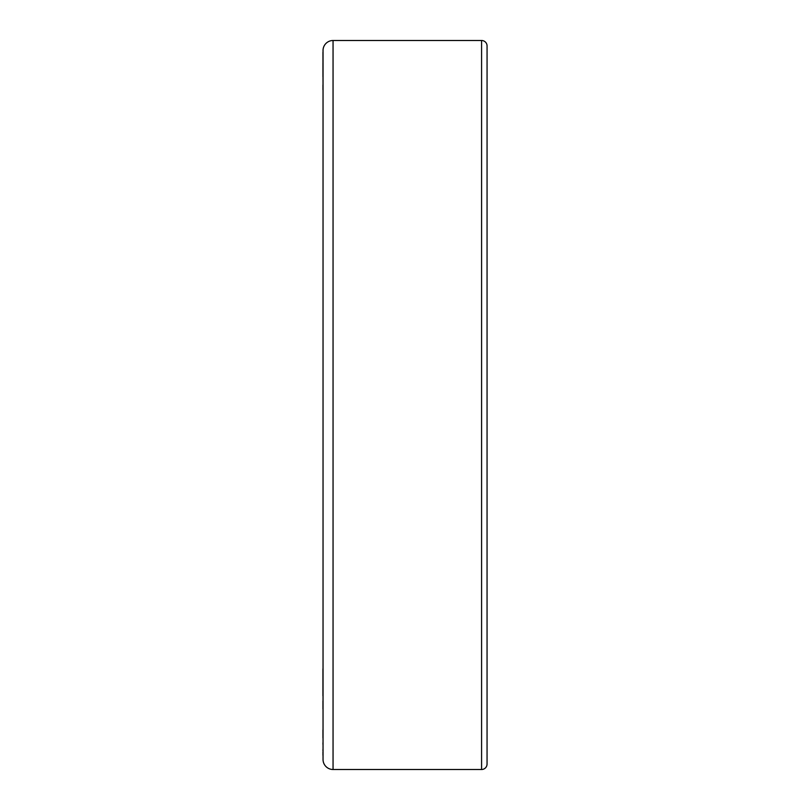 <?xml version="1.0" encoding="UTF-8"?>
<svg xmlns="http://www.w3.org/2000/svg" width="810" height="810" viewBox="0 0 810 810"><rect width="100%" height="100%" fill="white"/><g stroke="black" fill="none" stroke-linecap="round" stroke-linejoin="round"><path stroke-width="1.21" d="M323.038 50.524L323.038 759.476A10.024 10.024 0 0 0 333.052 769.5L481.585 769.5A5.468 5.468 0 0 0 487.053 764.033L487.063 45.967A5.468 5.468 0 0 0 481.585 40.5L333.052 40.5A10.024 10.024 0 0 0 323.028 50.524M323.038 757.907L323.038 665.931M322.937 695.8L322.937 668.868M322.947 744.37L322.947 742.821M322.947 737.971L322.937 730.002M322.947 750.84L322.947 749.513M322.947 755.214L322.947 752.004M323.038 91.368L322.947 52.346M322.947 75.259L322.947 62.917M322.947 89.778L322.947 84.939M322.947 709.023L322.947 700.944M322.947 76.626L322.947 75.684M481.585 40.5L481.585 769.5M333.052 40.5L333.052 769.5"/></g></svg>

